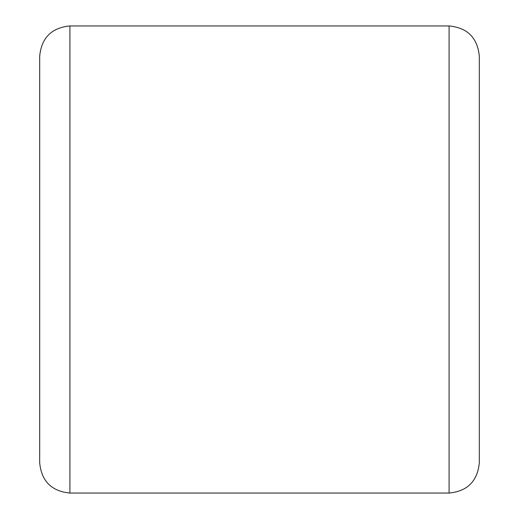 <?xml version="1.0" encoding="UTF-8"?>
<svg xmlns="http://www.w3.org/2000/svg" width="519" height="519" viewBox="0 0 519 519"><rect width="100%" height="100%" fill="white"/><g stroke="black" fill="none" stroke-linecap="round" stroke-linejoin="round"><path stroke-width="0.78" d="M479.309 56.175L479.309 462.825C477.519 481.184 467.444 491.259 449.091 493.05L449.091 25.95C467.444 27.741 477.519 37.816 479.309 56.175M39.691 259.5L39.691 56.175C41.481 37.816 51.556 27.741 69.909 25.95L69.909 493.05C51.556 491.259 41.481 481.184 39.691 462.825L39.691 259.5M449.091 25.95L69.909 25.95M449.091 493.05L69.909 493.05"/></g></svg>
